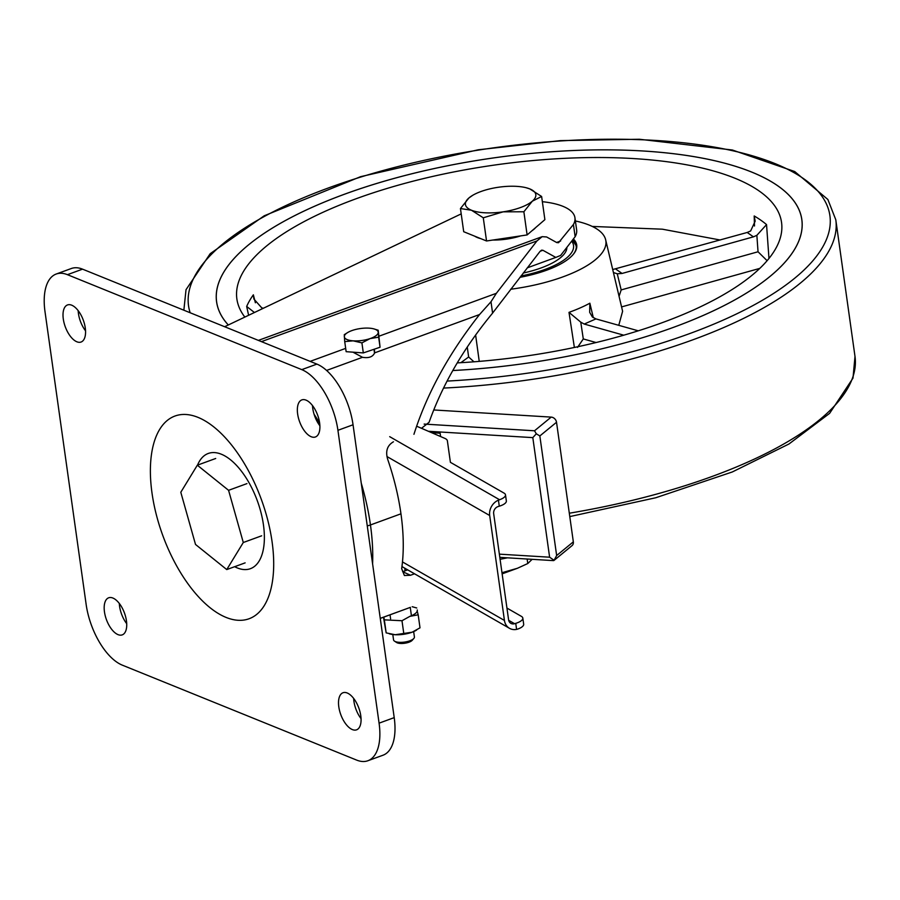 <?xml version="1.0" encoding="UTF-8"?>
<svg xmlns="http://www.w3.org/2000/svg" width="900" height="900" viewBox="0 0 900 900"><rect width="100%" height="100%" fill="white"/><g stroke="black" fill="none" stroke-linecap="round" stroke-linejoin="round"><path stroke-width="1.35" d="M407.689 569.869L402.683 571.702L410.512 575.257L404.381 575.505L401.67 568.665A152.696 74.261 -110.1 0 0 400.961 513.81A152.696 74.261 -110.1 0 0 387.743 459.484C385.279 451.316 387.191 445.421 393.457 441.787M527.141 559.012L527.783 563.524L517.433 568.271L501.964 572.715M500.085 559.305L507.476 557.82M527.783 563.524L532.148 559.316M410.4 607.342L380.261 618.401M414.529 573.795L410.512 575.257M413.944 434.295C426.938 393.48 448.808 353.554 479.554 314.527L490.995 301.748L496.361 293.31L536.962 240.941L261.45 341.629M352.957 352.17L362.509 357.3C368.82 358.346 372.859 356.873 374.636 352.868L374.423 349.144M536.962 240.941L542.171 236.666L546.604 236.959L556.774 242.584L558.551 242.708L573.424 224.494L575.145 236.7A71.089 25.009 -8 0 0 576.641 229.939L574.931 217.732A71.089 25.009 172 0 1 573.424 224.494M421.504 428.31L429.098 422.28C442.418 384.716 463.455 348.491 492.199 313.594L539.989 251.46L541.541 250.178L542.88 250.268L555.806 257.423L560.621 255.431L575.145 236.7M527.276 267.851L555.806 257.423M492.593 313.144L490.995 301.748M224.64 326.723L461.205 213.885M542.351 201.69A71.089 25.009 172 0 1 574.931 217.732M104.468 611.887A19.744 9.607 -110.1 0 0 122.231 634.883A19.744 9.607 -110.1 0 0 126.439 620.786A19.744 9.607 -110.1 0 0 108.675 597.791A19.744 9.607 -110.1 0 0 104.468 611.887M126.709 623.678A19.744 9.607 69.9 0 1 119.587 606.364A19.744 9.607 69.9 0 1 119.317 603.472M63.304 319.039A19.744 9.607 -110.1 0 0 81.067 342.034A19.744 9.607 -110.1 0 0 85.275 327.938A19.744 9.607 -110.1 0 0 67.511 304.942A19.744 9.607 -110.1 0 0 63.304 319.039M85.545 330.829A19.744 9.607 69.9 0 1 78.435 313.504A19.744 9.607 69.9 0 1 78.165 310.613M338.805 706.837A19.744 9.607 -110.1 0 0 356.569 729.832A19.744 9.607 -110.1 0 0 360.776 715.736A19.744 9.607 -110.1 0 0 343.012 692.741A19.744 9.607 -110.1 0 0 338.805 706.837M361.046 718.627A19.744 9.607 69.9 0 1 353.925 701.314A19.744 9.607 69.9 0 1 353.655 698.423M297.641 413.989A19.744 9.607 -110.1 0 0 315.405 436.984A19.744 9.607 -110.1 0 0 319.613 422.887A19.744 9.607 -110.1 0 0 301.849 399.892A19.744 9.607 -110.1 0 0 297.641 413.989M319.882 425.779A19.744 9.607 69.9 0 1 312.772 408.454A19.744 9.607 69.9 0 1 312.502 405.574M272.07 541.71A107.921 52.481 69.9 0 1 268.47 596.959A107.921 52.481 69.9 0 1 206.347 604.564A107.921 52.481 69.9 0 1 152.01 493.065A107.921 52.481 69.9 0 1 203.861 420.188A107.921 52.481 69.9 0 1 272.07 541.71M67.433 274.68A52.65 25.605 -110.1 0 0 56.216 274.028L71.347 268.504A52.65 25.605 69.9 0 1 82.552 269.156L67.433 274.68L301.77 369.63L316.901 364.106A52.65 25.605 69.9 0 1 353.048 424.777L394.211 717.626A52.65 25.605 69.9 0 1 382.984 755.224L367.864 760.748A52.65 25.605 -110.1 0 0 379.08 723.161L394.211 717.626M82.552 269.156L316.901 364.106M353.048 424.777L337.928 430.301A52.65 25.605 -110.1 0 0 301.77 369.63M367.864 760.748A52.65 25.605 -110.1 0 1 356.647 760.095L122.31 665.145A52.65 25.605 -110.1 0 1 86.153 604.474L45 311.614A52.65 25.605 -110.1 0 1 56.216 274.028M337.928 430.301L379.08 723.161M246.938 483.615L228.578 490.32L243.292 542.509L261.653 535.804M243.292 542.509L226.755 569.576L195.514 544.455L180.799 492.266L197.325 465.199L228.578 490.32M245.126 562.871L226.755 569.576M215.696 458.483L197.325 465.199M417.42 426.544L444.892 438.401A15.795 5.558 172 0 1 447.379 440.865L450.405 462.319L504.067 493.121A13.162 4.635 172 0 1 505.496 494.854L506.351 500.951A13.162 4.635 -8 0 1 499.286 506.205L498.431 500.164A13.162 11.228 119.9 0 0 489.69 515.509L504.439 620.449A13.162 11.228 119.9 0 0 509.49 628.312A13.162 11.228 119.9 0 0 516.589 629.393L515.745 623.351A13.162 4.635 -8 0 0 522.821 618.097A13.162 4.635 -8 0 0 521.392 616.365L506.936 608.062M433.71 409.961L551.194 417.105A5.265 4.264 -129.4 0 1 556.526 422.269L539.842 435.949L536.31 433.8L534.51 430.785L424.147 424.08M539.842 435.949L556.65 555.536L554.085 560.284L549.619 557.201L532.811 437.625L536.31 433.8M556.526 422.269L573.334 541.845A5.265 4.264 50.6 0 1 572.029 545.636L553.916 560.498L552.69 560.126M522.821 618.097L523.676 624.195A13.162 4.635 172 0 1 517.736 629.077L516.589 629.393M440.606 436.556L440.134 433.204L431.651 432.686M499.286 506.205L498.116 506.565A5.929 5.051 -60.1 0 0 493.673 513.653L508.59 619.819A5.929 5.051 -60.1 0 0 510.863 623.351A5.929 5.051 -60.1 0 0 514.586 623.7L515.745 623.351M505.496 494.854A13.162 4.635 172 0 1 499.556 499.736L389.7 436.669M498.431 500.164L499.556 499.736M344.723 341.618L346.14 351.675L363.319 352.924L380.059 347.231L378.202 330.221L378.652 337.174L370.08 338.603A17.111 6.019 172 0 1 353.115 340.83A17.111 6.019 172 0 1 344.306 336.724A17.111 6.019 172 0 1 347.861 332.426A17.111 6.019 172 0 1 352.451 330.39A17.111 6.019 172 0 1 369.416 328.174A17.111 6.019 172 0 1 373.59 328.815A17.111 6.019 172 0 1 378.225 332.28A17.111 6.019 172 0 1 370.08 338.603L361.912 342.877L353.115 340.83L344.723 341.618L344.284 334.665L347.861 332.426M373.59 328.815L378.202 330.221M361.912 342.877L363.319 352.924M378.652 337.174L380.059 347.231M392.794 634.534L393.548 639.877A10.53 3.701 -8 0 0 394.515 641.149A10.53 3.701 -8 0 0 395.055 641.452A10.53 3.701 -8 0 0 409.399 640.946A10.53 3.701 -8 0 0 413.843 638.438A10.53 3.701 -8 0 0 414.405 636.952L413.651 631.597M394.515 641.149L396.585 642.499A8.516 2.993 -8 0 0 397.035 642.746A8.516 2.993 -8 0 0 405.124 643.185A8.516 2.993 -8 0 0 412.211 640.305L413.843 638.438M389.824 633.938A17.111 6.019 -8 0 0 390.251 634.05A17.111 6.019 -8 0 0 395.19 634.736A17.111 6.019 -8 0 0 412.11 632.216L395.19 634.736L386.168 632.88L384.334 619.852L401.985 620.73L409.882 616.354L418.185 614.801L417.184 611.168M409.882 616.354A17.111 6.019 -8 0 0 417.262 609.975M418.185 614.801L420.007 627.829L412.11 632.216A17.111 6.019 -8 0 0 415.98 630.439A17.111 6.019 -8 0 0 416.295 630.248M386.168 632.88L383.479 617.22M383.827 617.096L384.334 619.852M401.985 620.73L403.819 633.769M416.734 607.984L412.2 606.724M228.308 324.968A295.47 103.961 172 0 1 217.62 306.619A295.47 103.961 172 0 1 216.394 299.79A295.47 103.961 172 0 1 490.759 158.333A295.47 103.961 172 0 1 800.798 214.796A295.47 103.961 172 0 1 801.461 217.564A295.47 103.961 172 0 1 452.79 370.53M768.971 258.48L766.541 224.595L756.866 235.316L753.446 236.846L747.191 232.47L750.645 230.963L755.168 221.209L754.2 215.966L754.492 226.001M720.146 240.007L662.344 229.185L592.256 226.44M255.386 302.782L253.361 294.829L253.901 299.048L261.821 307.924L263.452 308.205M254.43 312.514L246.679 306.45L248.614 315.281M244.845 317.081A275.006 96.761 172 0 1 237.814 303.435A275.006 96.761 172 0 1 237.465 302.108A275.006 96.761 172 0 1 484.886 166.489A275.006 96.761 172 0 1 780.615 217.98A275.006 96.761 172 0 1 781.841 225.607A275.006 96.761 172 0 1 457.223 362.891M510.683 289.249A98.46 34.639 -8 0 0 605.655 239.782A98.46 34.639 -8 0 0 605.531 239.31A98.46 34.639 -8 0 0 575.381 220.961M475.616 334.98L479.239 361.384M574.369 347.468L569.002 312.368A101.722 35.786 -8 0 0 589.86 303.199L593.314 317.666M605.655 239.782L622.609 311.276L618.761 325.316M519.93 277.324A69.03 24.289 -8 0 0 572.974 254.745A69.03 24.289 -8 0 0 576.484 243.877A69.03 24.289 -8 0 0 573.379 238.972M572.738 255.015A68.456 24.086 -8 0 0 575.989 244.507A68.456 24.086 -8 0 0 572.884 239.614M460.856 362.689L468.652 356.985L467.257 347.017M468.652 356.985L473.963 361.811M577.519 347.389L583.29 338.94L596.092 342.54M589.86 303.199L589.669 312.334L592.403 317.014L595.935 318.904L584.212 324.056L580.759 322.144L583.29 338.94M580.759 322.144L569.002 312.368M756.866 235.316L758.036 251.775L767.115 260.696M612.709 269.539L747.191 232.47M615.803 269.089L622.058 273.454L617.254 273.78L613.429 272.554M622.058 273.454L753.446 236.846M617.254 273.78L621.18 289.912L758.036 251.775M619.054 296.303L621.18 289.912M595.935 318.904L638.28 330.817M584.212 324.056L623.779 335.194M452.779 370.541A295.504 103.972 -8 0 0 537.401 361.62A295.504 103.972 -8 0 0 801.574 217.958A295.504 103.972 -8 0 0 481.016 159.795A295.504 103.972 -8 0 0 216.394 300.206A295.504 103.972 -8 0 0 228.285 324.979M576.034 245.722A68.456 24.086 172 0 1 576.293 246.578M566.887 247.354A59.029 20.768 172 0 1 523.26 273.026A59.029 20.768 172 0 0 566.887 247.354M523.868 211.77L503.156 211.838L483.277 217.8L471.454 210.229A35.539 12.51 172 0 1 468.911 197.966A35.539 12.51 172 0 1 472.77 195.266A35.539 12.51 172 0 1 498.082 187.301A35.539 12.51 172 0 1 526.207 187.751A35.539 12.51 172 0 1 529.796 188.91L541.62 196.481L532.327 201.184L523.868 211.77L527.119 234.934L544.882 219.645L541.62 196.481M526.207 187.751L529.796 188.91A35.539 12.51 172 0 1 532.327 201.184A35.539 12.51 172 0 1 503.156 211.838A35.539 12.51 172 0 1 471.454 210.229L460.451 208.553L468.911 197.966L472.77 195.266M483.277 217.8L486.54 240.975L527.119 234.934M460.451 208.553L463.702 231.716L486.54 240.975M474.716 236.183L474.806 236.239A33.098 11.644 -8 0 0 480.859 238.669M492.761 240.041A33.098 11.644 -8 0 0 506.925 239.062A33.098 11.644 -8 0 0 520.65 235.901M532.148 230.614A33.098 11.644 -8 0 0 535.545 227.7L535.601 227.632M398.272 611.775L380.25 618.356M515.317 569.002L502.121 573.817M400.961 513.81L370.451 524.959A152.696 74.261 69.9 0 1 372.6 563.873M362.509 357.3L326.588 370.429M361.26 483.188A152.696 74.261 69.9 0 1 370.451 524.959A10.53 3.701 172 0 1 367.256 525.87M479.554 314.527L374.636 352.868M496.361 293.31L379.046 336.184M345.679 348.379L310.151 361.361M319.646 423.113A142.166 69.142 -110.1 0 0 314.055 414.18M556.571 242.471L560.632 240.998M542.88 250.268L540.146 251.269M197.539 465.12A61.346 29.835 69.9 0 1 232.898 461.824A61.346 29.835 69.9 0 1 263.452 524.903A61.346 29.835 69.9 0 1 234.653 566.696M551.194 417.105L534.51 430.785M556.65 555.536L573.334 541.845M499.354 554.153L549.619 557.201M532.811 437.625L428.389 431.28M508.68 620.314L514.586 623.7M489.69 515.509L386.989 456.559M402.48 561.926L504.439 620.449M766.541 224.595A272.329 95.816 -8 0 0 754.2 215.966M253.361 294.829A272.329 95.816 -8 0 0 246.679 306.45M759.803 268.391L621.574 306.911M443.498 388.08A329.096 115.785 -8 0 0 541.294 377.978A329.096 115.785 -8 0 0 835.796 219.78L827.876 199.485L794.711 171.54L732.33 149.996L639.337 139.252L560.396 140.625L478.181 149.794L360.652 176.659L264.229 215.786L210.195 253.688L186.019 289.699L183.859 310.196M447.041 381.082A323.831 113.94 -8 0 0 540.113 371.295A323.831 113.94 -8 0 0 828.799 210.386A323.831 113.94 -8 0 0 478.316 150.12A323.831 113.94 -8 0 0 190.159 312.75M569.306 513.214A329.096 115.785 -8 0 0 855 356.445L835.796 219.78M520.988 275.974A65.824 23.152 -8 0 0 573.097 243.72A65.824 23.152 -8 0 0 571.68 241.178M502.132 573.863L517.433 568.271M542.171 236.666L258.368 340.391M499.804 557.359L553.534 560.621M401.951 566.572L509.49 628.312M390.026 614.824L390.6 618.874M373.984 349.301L374.524 353.183M404.741 568.17L405.113 570.814M410.254 607.376L411.424 615.735M415.98 630.439L416.599 630.079M390.251 634.05L389.306 633.814M569.779 516.589L655.785 497.745L732.319 471.96L788.94 444.004L829.62 413.359L852.998 378.113L855 356.445M576.484 247.523L575.91 245.25L572.456 240.176"/></g></svg>
